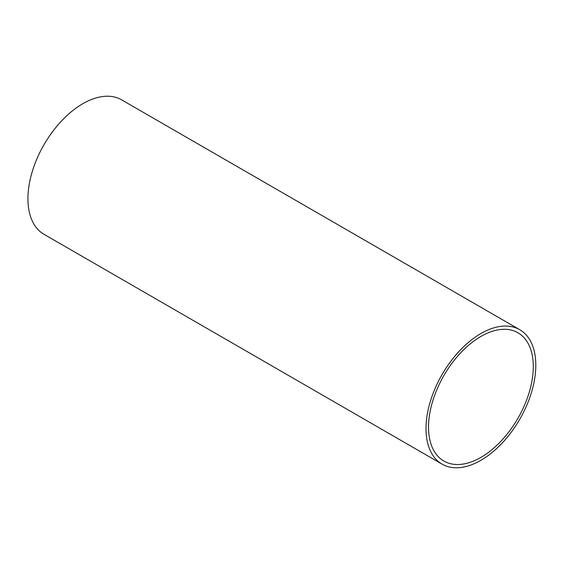<?xml version="1.0" encoding="UTF-8"?>
<svg xmlns="http://www.w3.org/2000/svg" width="564" height="564" viewBox="0 0 564 564"><rect width="100%" height="100%" fill="white"/><g stroke="black" fill="none" stroke-linecap="round" stroke-linejoin="round"><path stroke-width="0.85" d="M519.719 329.686L121.641 99.856A77.628 44.817 120 0 0 82.83 103.698A77.628 44.817 120 0 0 32.113 172.112A77.628 44.817 120 0 0 44.013 234.314L442.091 464.144A77.628 44.817 120 0 0 519.726 419.327A77.628 44.817 120 0 0 519.719 329.686A77.628 44.817 120 0 0 480.909 333.528A77.628 44.817 120 0 0 430.191 401.935A77.628 44.817 120 0 0 442.091 464.144M480.909 336.433A74.074 42.765 120 0 0 432.517 401.709A74.074 42.765 120 0 0 443.868 461.063A74.074 42.765 120 0 0 517.942 418.298A74.074 42.765 120 0 0 517.942 332.76A74.074 42.765 120 0 0 480.909 336.433"/></g></svg>
